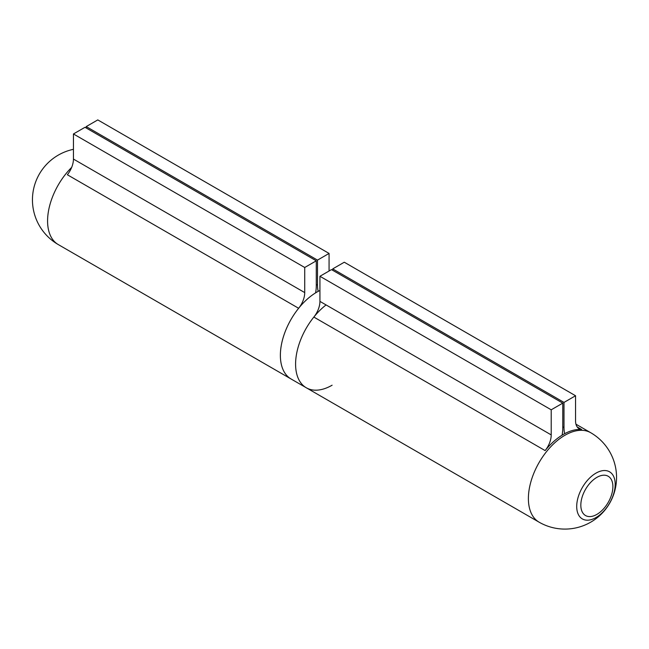 <?xml version="1.0" encoding="UTF-8"?>
<svg xmlns="http://www.w3.org/2000/svg" width="649" height="649" viewBox="0 0 649 649"><rect width="100%" height="100%" fill="white"/><g stroke="black" fill="none" stroke-linecap="round" stroke-linejoin="round"><path stroke-width="0.97" d="M315.592 292.861A33.57 19.381 120 0 0 316.282 285.917L316.282 260.817L304.722 267.493L304.722 292.594A17.215 9.938 -60 0 1 298.637 308.283A51.644 29.813 120 0 0 291.068 378.984L58.272 244.576A51.644 29.813 -60 0 1 47.58 220.936A51.644 29.813 -60 0 1 71.682 167.361M316.282 260.817L85.003 127.293L73.442 133.962L73.442 159.07A17.215 9.938 -60 0 1 67.358 174.751L298.637 308.283M329.067 271.006L329.067 253.434L97.788 119.911L86.22 126.587L86.22 127.991M329.067 253.434L317.499 260.111L86.22 126.587M317.499 260.111L317.499 285.211A33.57 19.381 120 0 0 318.188 291.369M304.722 267.493L73.442 133.962M326.082 304.933A51.644 29.813 120 0 0 297.331 350.265A51.644 29.813 120 0 0 306.287 387.769A51.644 29.813 120 0 0 332.11 385.206M319.933 290.476A51.644 29.813 120 0 0 316.89 292.091A51.644 29.813 120 0 0 283.151 337.602A51.644 29.813 120 0 0 291.068 378.984L306.287 387.769A51.644 29.813 120 0 1 313.848 317.069A17.215 9.938 -60 0 0 319.933 301.379L319.933 276.279L331.501 269.603L562.78 403.126L551.212 409.803L551.212 434.903A17.215 9.938 -60 0 1 545.128 450.593L313.848 317.069M595.944 517.577A27.201 15.706 -60 0 1 576.71 506.471A27.201 15.706 -60 0 1 595.944 473.153A27.201 15.706 -60 0 1 615.187 484.259A27.201 15.706 -60 0 1 595.944 517.577M564.679 433.678A51.644 29.813 120 0 1 581.642 429.508A17.215 9.938 -60 0 1 579.119 428.729A17.215 9.938 -60 0 1 575.558 420.852L575.558 395.752L563.997 402.421L563.997 427.529A33.57 19.381 120 0 0 564.679 433.678A51.644 29.813 120 0 0 563.389 434.4A51.644 29.813 120 0 0 562.091 435.179A51.644 29.813 120 0 0 545.128 450.593M562.091 435.179A33.57 19.381 120 0 0 562.78 428.226L562.78 403.126M575.558 395.752L344.278 262.22L332.718 268.897L332.718 270.3M563.997 402.421L332.718 268.897M551.212 409.803L319.933 276.279M317.499 285.211L316.282 284.513M304.722 292.594L73.442 159.07M596.861 477.38A22.674 13.085 120 0 0 580.831 505.149A22.674 13.085 120 0 0 596.861 514.406A22.674 13.085 120 0 0 612.891 486.636A22.674 13.085 120 0 0 596.861 477.38M539.084 522.169A51.644 51.644 0 0 0 616.55 477.445A51.644 51.644 0 0 0 590.728 432.721A51.644 29.813 120 0 0 564.906 435.276A51.644 29.813 120 0 0 528.391 498.529A51.644 29.813 120 0 0 539.084 522.169L306.287 387.769M563.997 427.529L562.78 426.823M551.212 434.903L319.933 301.379M581.642 429.508L577.188 426.937M73.442 149.319A51.644 51.644 0 0 0 58.272 244.576M590.728 432.721L575.955 424.195"/></g></svg>
